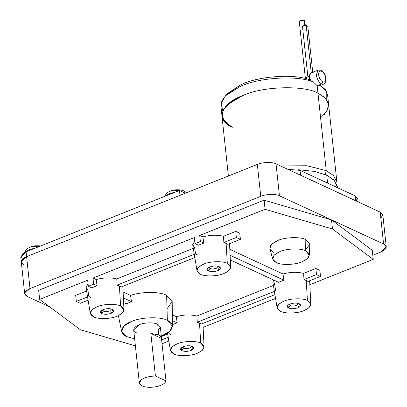 <?xml version="1.0" encoding="UTF-8"?>
<svg xmlns="http://www.w3.org/2000/svg" width="407" height="407" viewBox="0 0 407 407"><rect width="100%" height="100%" fill="white"/><g stroke="black" fill="none" stroke-linecap="round" stroke-linejoin="round"><path stroke-width="0.61" d="M309.249 76.343L305.718 77.742M305.286 25.219L304.828 20.94L304.278 20.35L304.802 25.265L304.278 20.35L300.402 20.467L299.298 21.53L305.331 77.986M305.667 77.762L307.875 76.877L302.457 26.196L303.993 25.417L306.171 25.239L307.763 26.333L306.171 25.239L311.258 72.848L306.171 25.239L303.993 25.417L302.457 26.196L307.875 76.877L308.811 76.526M222.782 110.902L221.032 103.52L225.575 95.731L240.008 86.564C258.257 77.483 297.486 75.025 313.339 81.965L310.572 80.438C309.752 77.925 309.651 75.834 310.266 74.166L311.63 72.67L313.7 72.833M323.631 84.117L321.561 83.954L317.175 85.704L319.149 85.908L323.631 84.117C324.231 84.274 324.974 83.343 325.854 81.314C326.363 76.547 324.735 72.868 320.965 70.274L321.596 71.261L320.965 70.274L318.035 70.111L316.325 75.025C317.053 79.284 318.798 82.26 321.561 83.954L322.736 81.899C320.584 80.581 319.225 78.271 318.661 74.959C318.539 71.856 319.52 70.625 321.596 71.261C319.52 70.625 318.539 71.856 318.661 74.959C319.225 78.271 320.584 80.581 322.736 81.899C324.811 82.54 325.788 81.308 325.671 78.205C325.107 74.893 323.748 72.578 321.596 71.261C323.748 72.578 325.107 74.893 325.671 78.205C325.788 81.308 324.811 82.54 322.736 81.899L321.561 83.954L323.631 84.117M307.427 300.514L306.222 280.398L303.973 279.568L303.607 273.377C297.344 271.784 290.476 271.988 283.018 273.987L283.877 280.169L278.546 282.3L283.877 280.169L230.103 255.265L283.877 280.169L283.018 273.987L229.813 249.354L283.018 273.987C290.476 271.988 297.344 271.784 303.607 273.377L303.973 279.568L307.977 281.425L320.513 276.414L307.977 281.425L306.222 280.398L307.427 300.514L310.8 304.268L308.964 307.743L304.065 310.592C297.848 313.466 284.864 313.853 280.459 311.294L277.116 307.865L278.744 304.222L283.816 301.216C290.038 298.341 303.022 297.955 307.427 300.514C303.022 297.955 290.038 298.341 283.816 301.216C276.328 304.767 275.208 308.124 280.459 311.294C284.864 313.853 297.848 313.466 304.065 310.592C311.553 307.041 312.673 303.683 307.427 300.514M275.681 290.873L274.75 284.91L273.336 279.889L272.873 282.209L277.116 307.865M200.717 343.162L199.511 323.046L197.263 322.217L196.896 316.025C190.634 314.433 183.771 314.636 176.307 316.636L177.167 322.817L172.431 324.638L177.167 322.817L176.307 316.636L172.329 314.794L176.307 316.636C183.771 314.636 190.634 314.433 196.896 316.025L197.263 322.217L201.267 324.074L274.928 294.632L201.267 324.074L199.511 323.046L200.717 343.162L204.09 346.917L202.254 350.391L197.354 353.24C191.137 356.115 178.154 356.501 173.748 353.942L170.406 350.513L172.039 346.871L177.106 343.864C183.328 340.99 196.311 340.603 200.717 343.162C196.311 340.603 183.328 340.99 177.106 343.864C169.622 347.415 168.498 350.773 173.748 353.942C178.154 356.501 191.137 356.115 197.354 353.24C204.843 349.689 205.962 346.332 200.717 343.162M227.315 263.421L226.109 243.305L223.86 242.475L223.494 236.284C217.231 234.691 210.368 234.895 202.905 236.894L203.77 243.071L198.433 245.207L203.77 243.071L200.366 241.499L195.029 243.63L198.433 245.207L195.029 243.63L194.383 237.551L93.005 278.067L96.194 279.543L97.059 285.719L91.723 287.856L97.059 285.719L93.656 284.147L88.319 286.279L91.723 287.856L88.319 286.279L87.673 280.199L39.652 299.394L80.388 329.762L135.383 345.838L80.388 329.762L39.652 299.394L87.673 280.199L88.319 286.279L93.656 284.147L97.059 285.719L96.194 279.543C103.658 277.543 110.521 277.34 116.784 278.932C110.521 277.34 103.658 277.543 96.194 279.543L93.005 278.067L93.656 284.147L93.005 278.067L194.383 237.551L195.029 243.63L200.366 241.499L203.77 243.071L202.905 236.894L199.715 235.419L200.366 241.499L199.715 235.419L202.905 236.894C210.368 234.895 217.231 234.691 223.494 236.284L223.86 242.475L227.864 244.332L240.4 239.321L227.864 244.332L226.109 243.305L227.315 263.421L230.688 267.175L228.851 270.65L223.952 273.499C217.735 276.373 204.752 276.76 200.346 274.201L197.008 270.772L198.636 267.129L203.703 264.123C209.926 261.248 222.909 260.862 227.315 263.421C222.909 260.862 209.926 261.248 203.703 264.123C196.22 267.669 195.095 271.031 200.346 274.201C204.752 276.76 217.735 276.373 223.952 273.499C231.441 269.948 232.56 266.59 227.315 263.421M197.324 254.807L195.574 253.78L194.638 247.817L192.72 244.612L194.744 240.954L192.76 245.111L197.008 270.772M120.604 306.069L119.399 285.953L117.15 285.124L116.784 278.932L117.15 285.124L121.154 286.981L194.816 257.539L121.154 286.981L119.399 285.953L120.604 306.069L123.977 309.824L122.141 313.298L117.241 316.147C111.025 319.022 98.041 319.409 93.635 316.849L90.298 313.421L91.926 309.778L96.998 306.771C103.215 303.897 116.199 303.51 120.604 306.069C116.199 303.51 103.215 303.897 96.998 306.771C89.509 310.322 88.385 313.68 93.635 316.849C98.041 319.409 111.025 319.022 117.241 316.147C124.73 312.596 125.849 309.239 120.604 306.069M90.613 297.456L88.863 296.428L87.927 290.466L86.009 287.261L88.034 283.603L86.055 287.759L90.298 313.421M288.604 308.038L290.023 305.55L289.092 304.436L290.023 305.55L289.865 304.08L290.023 305.55C291.946 306.237 294.119 306.176 296.54 305.357L298.372 303.444L296.54 305.357C294.119 306.176 291.946 306.237 290.023 305.55L288.604 308.038C291.361 309.02 294.475 308.928 297.944 307.758L299.761 304.039L299.277 303.77C296.52 302.788 293.406 302.879 289.937 304.049L287.856 305.311L288.604 308.038C286.528 306.781 286.971 305.454 289.937 304.049C293.406 302.879 296.52 302.788 299.277 303.77C301.353 305.026 300.91 306.354 297.944 307.758C294.475 308.928 291.361 309.02 288.604 308.038M208.496 270.945L209.91 268.457L208.979 267.343L209.91 268.457L209.753 266.982L209.91 268.457C211.833 269.144 214.006 269.078 216.427 268.264L218.259 266.351L216.427 268.264C214.006 269.078 211.833 269.144 209.91 268.457L208.496 270.945C211.248 271.927 214.362 271.835 217.837 270.665L219.648 266.941L219.164 266.677C216.412 265.695 213.293 265.786 209.824 266.956L207.743 268.218L208.496 270.945C206.415 269.688 206.863 268.361 209.824 266.956C213.293 265.786 216.412 265.695 219.164 266.677C221.24 267.933 220.798 269.261 217.837 270.665C214.362 271.835 211.248 271.927 208.496 270.945M181.893 350.686L183.313 348.204L182.382 347.085L183.313 348.204L183.155 346.728L183.313 348.204C185.236 348.885 187.408 348.824 189.83 348.005L191.661 346.092L189.83 348.005C187.408 348.824 185.236 348.885 183.313 348.204L181.893 350.686C184.651 351.668 187.764 351.577 191.239 350.407L193.05 346.688L192.567 346.418C189.81 345.436 186.696 345.528 183.226 346.698L181.146 347.96L181.893 350.686C179.818 349.43 180.26 348.102 183.226 346.698C186.696 345.528 189.81 345.436 192.567 346.418C194.643 347.675 194.2 349.002 191.239 350.407C187.764 351.577 184.651 351.668 181.893 350.686M101.786 313.594L103.2 311.106L102.269 309.992L103.2 311.106L103.042 309.63L103.2 311.106C105.123 311.793 107.295 311.726 109.717 310.912L111.549 308.999L109.717 310.912C107.295 311.726 105.123 311.793 103.2 311.106L101.786 313.594C104.538 314.575 107.651 314.484 111.126 313.314L112.943 309.595L112.454 309.325C109.702 308.343 106.588 308.435 103.113 309.605L101.038 310.867L101.786 313.594C99.71 312.337 100.153 311.009 103.113 309.605C106.588 308.435 109.702 308.343 112.454 309.325C114.53 310.582 114.087 311.91 111.126 313.314C107.651 314.484 104.538 314.575 101.786 313.594M309.315 255.22L309.819 244.449L305.815 239.667L305.637 250.829L305.815 239.667C300.585 236.63 285.17 237.088 277.788 240.501L271.601 244.231L269.907 248.713L272.675 259.137L274.232 255.021L279.914 251.592C286.691 248.458 300.834 248.036 305.637 250.829L309.315 255.22L307.148 258.852L301.974 261.808C295.197 264.942 281.049 265.364 276.251 262.576L272.675 259.137M337.5 187.703L337.383 186.569L334.101 180.143L326.74 175.208L327.584 183.114L326.74 175.208L314.647 171.439L298.199 169.699L314.647 171.439L326.74 175.208L334.523 180.596L337.428 187.673M25.295 252.116L29.192 249.608L35.216 248.128L29.192 249.608L25.295 252.116M40.68 245.945L30.093 247.12L40.68 245.945M165.374 196.108L169.246 193.635L175.275 192.155L169.246 193.635L165.374 196.108M184.254 192.694L185.455 193.152L183.959 190.908L185.455 193.152L184.254 192.694M180.901 189.998L170.151 191.148L180.901 189.998L183.46 190.741L185.175 192.18L183.959 190.908L180.901 189.998C176.343 189.489 172.761 189.876 170.151 191.148L167.582 192.516L166.214 193.717L164.774 196.352M167.353 320.355L166.626 295.299C159.727 291.463 141.081 291.539 130.53 295.441L131.532 301.684L126.195 303.815L131.532 301.684L130.53 295.441L123.102 292.002L130.53 295.441C141.081 291.539 159.727 291.463 166.626 295.299L167.353 320.355L172.451 326.185L169.582 331.344L162.286 335.556C173.031 331.853 175.819 323.489 167.353 320.355C160.709 316.493 141.122 317.078 131.741 321.413C141.122 317.078 160.709 316.493 167.353 320.355M126.669 336.614L121.662 331.608L124.008 326.032L131.741 321.413C120.996 325.122 118.208 333.481 126.669 336.614L134.631 338.787L126.669 336.614M161.482 337.698L160.343 327.06L157.682 324.221L158.822 334.859L157.682 324.221C154.197 322.196 143.925 322.502 139.001 324.776L133.684 329.909L139.367 383.099L141.433 379.711C144.872 377.401 149.532 376.17 155.403 376.022L150.855 333.47L158.822 334.859L150.855 333.47L161.452 338.38C161.671 336.976 160.796 335.8 158.822 334.859L161.482 337.698L161.452 338.38L150.855 333.47L155.403 376.022L166 380.927L161.452 338.38L166 380.927C165.217 383.435 162.027 385.343 156.42 386.65C150.636 387.723 145.838 387.484 142.028 385.938L139.367 383.099M320.055 85.073C319.454 86.075 318.493 86.284 317.175 85.704L326.256 170.65L325.29 174.572L326.256 170.65L306.929 165.761L280.464 165.914L306.929 165.761L326.256 170.65L317.974 93.152C304.024 85.048 262.927 86.269 243.244 95.375L227.462 104.64L223.077 110.251L221.968 115.909L223.077 110.251L227.462 104.64L243.244 95.375L230.825 101.923L223.173 110.063L222.563 118.33L228.719 125.142L222.563 118.33L223.173 110.063L230.825 101.923L243.244 95.375C262.927 86.269 304.024 85.048 317.974 93.152L317.974 93.152C304.024 85.048 262.927 86.269 243.244 95.375C262.927 86.269 304.024 85.048 317.974 93.152L317.175 85.704L313.339 81.965C297.486 75.025 258.257 77.483 240.008 86.564L225.773 95.533L221.886 100.844L220.925 106.186L228.388 175.997M227.055 94.348L240.278 85.088C256.771 76.282 294.047 73.402 309.544 79.731C294.047 73.402 256.771 76.282 240.278 85.088L228.291 92.989L225.575 95.731M232.606 127.269C214.84 120.691 220.691 103.149 243.244 95.375C262.927 86.269 304.024 85.048 317.974 93.152L324.537 97.319L328.215 102.661L328.088 108.761L323.962 114.967L328.088 108.761L328.215 102.661L324.537 97.319L317.974 93.152C304.024 85.048 262.927 86.269 243.244 95.375C220.691 103.149 214.84 120.691 232.606 127.269L225.244 122.339L221.968 115.909M317.974 93.152L325.33 98.082L328.612 104.513L325.33 98.082L317.974 93.152L325.173 97.924L328.561 104.126L327.004 111.091L320.614 117.867M336.894 182.01L333.613 175.585L326.256 170.65L333.613 175.585L336.894 182.01L327.574 94.785L325.391 89.626L320.518 85.363L326.79 91.941L326.76 99.791M172.451 326.185L172.186 301.658L166.626 295.299L172.181 301.455L167.018 308.852M136.34 332.753C132.189 330.245 133.074 327.584 139.001 324.776C143.925 322.502 154.197 322.196 157.682 324.221L160.333 326.963L158.343 330.398M123.392 297.914L131.532 301.684L123.392 297.914M172.39 320.604L177.167 322.817L172.39 320.604M123.626 302.625L126.195 303.815L123.626 302.625M75.677 295.36L86.589 291L75.677 295.36L76.328 301.439L80.332 303.291L88.105 300.188L80.332 303.291L76.328 301.439L87.571 296.947L76.328 301.439L75.677 295.36M162.032 343.783L168.844 341.061L162.032 343.783M22.4 259.203L21.062 255.438L26.073 251.785L179.467 190.476L179.986 195.34L257.351 164.418C262.271 162.144 272.548 161.838 276.032 163.863L300.57 175.224L300.045 170.36L287.744 169.287L300.045 170.36L355.123 195.864L356.715 201.221M23.932 264.621C19.78 262.113 20.665 259.457 26.592 256.649L26.073 251.785L179.467 190.476L185.343 193.198L179.467 190.476L179.986 195.34L26.592 256.649L179.986 195.34L26.592 256.649L21.276 261.813L26.592 256.649L257.351 164.418L260.76 196.332C265.685 194.058 275.956 193.747 279.441 195.777L331.517 219.887L332.488 229.004L265.074 209.295L199.715 235.419L265.074 209.295L332.488 229.004L373.229 259.371L332.488 229.004L331.517 219.887L264.102 200.178L265.074 209.295L264.102 200.178L38.675 290.272L39.652 299.394L38.675 290.272L264.102 200.178L331.517 219.887L372.252 250.254L331.517 219.887L383.587 243.997L279.441 195.777L276.032 163.863L279.441 195.777C275.956 193.747 265.685 194.058 260.76 196.332L257.351 164.418C262.271 162.144 272.548 161.838 276.032 163.863L380.179 212.088L382.824 214.83L380.84 218.264M358.124 201.872L357.784 198.702L355.123 195.864L355.682 200.743L300.529 175.203L380.179 212.088L383.587 243.997L386.248 246.835L380.927 251.974C386.853 249.165 387.739 246.505 383.587 243.997L380.179 212.088L382.839 214.927L386.248 246.835M305.637 250.829C300.834 248.036 286.691 248.458 279.914 251.592C271.754 255.459 270.533 259.122 276.251 262.576C281.049 265.364 295.197 264.942 301.974 261.808C310.134 257.941 311.355 254.283 305.637 250.829M239.748 233.242L240.4 239.321L236.391 237.464L235.745 231.39L223.494 236.284L235.745 231.39L239.748 233.242L235.745 231.39L236.391 237.464L223.86 242.475L236.391 237.464L240.4 239.321L239.748 233.242M194.281 254.299L117.15 285.124L194.281 254.299M193.3 248.351L116.784 278.932L193.3 248.351M168.218 337.281L161.615 339.921L168.218 337.281M319.861 270.334L320.513 276.414L316.504 274.557L315.852 268.483L303.607 273.377L315.852 268.483L319.861 270.334L315.852 268.483L316.504 274.557L303.973 279.568L316.504 274.557L320.513 276.414L319.861 270.334M274.394 291.392L197.263 322.217L274.394 291.392M170.726 334.549L168.971 333.521L168.742 332.036M167.684 334.04L161.36 336.569L167.684 334.04M273.412 285.444L196.896 316.025L273.412 285.444M230.331 259.976L278.546 282.3L230.331 259.976M203.129 327.355L275.554 298.412L203.129 327.355M273.799 252.462C267.572 248.697 268.9 244.714 277.788 240.501C285.17 237.088 300.585 236.63 305.815 239.667L309.819 244.215L305.657 249.72M309.839 284.707L373.229 259.371L372.252 250.254L373.229 259.371L309.839 284.707M355.647 200.727L355.123 195.864L300.045 170.36L300.57 175.224L355.647 200.727M21.271 261.782L20.752 256.919L26.073 251.785L30.001 288.558L260.76 196.332L30.001 288.558L26.592 256.649L21.271 261.782L24.679 293.691L30.001 288.558C24.074 291.366 23.189 294.027 27.34 296.535L24.679 293.691M131.161 344.602L135.383 345.853L131.161 344.602M372.787 255.225L380.927 251.974L372.787 255.225M49.71 306.888L27.34 296.535L49.71 306.888M166 380.927L155.403 376.022C149.532 376.17 144.872 377.401 141.433 379.711C138.517 382.112 138.716 384.188 142.028 385.938C145.838 387.484 150.636 387.723 156.42 386.65C162.027 385.343 165.217 383.435 166 380.927M309.554 79.838C308.928 75.717 309.62 73.331 311.63 72.67L310.266 74.166C309.651 75.834 309.752 77.925 310.572 80.438L313.339 81.965L317.175 85.704L321.561 83.954C318.798 82.26 317.053 79.284 316.325 75.025L318.035 70.111L320.965 70.274M299.847 22.12C298.987 21.602 299.17 21.047 300.402 20.467L304.278 20.35L304.416 21.632M312.734 72.232L307.799 26.089M167.496 332.916L170.406 350.513M24.7 252.396L26.16 249.689L27.523 248.494L30.093 247.12C32.702 245.848 36.289 245.467 40.848 245.976M118.391 315.654L121.662 331.608M320.523 85.358L320.818 85.551M183.959 190.908L186.467 192.75M123.977 309.824L122.822 286.309M230.688 267.175L229.533 243.661M204.09 346.917L202.935 323.407M310.8 304.268L309.646 280.759M311.63 72.67L318.035 70.111"/></g></svg>

